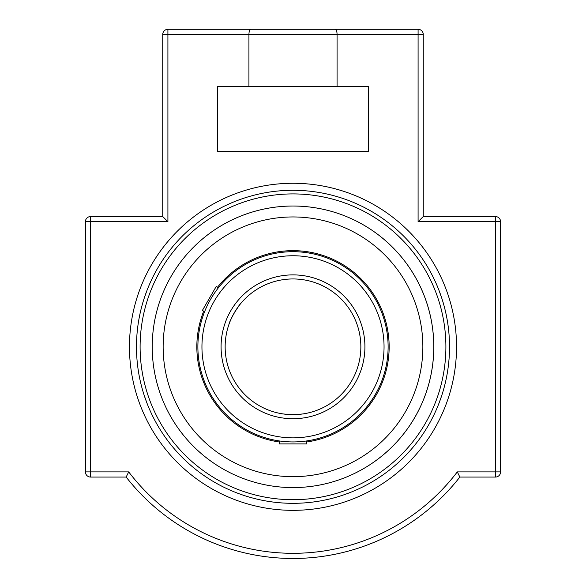 <?xml version="1.0" encoding="UTF-8"?>
<svg xmlns="http://www.w3.org/2000/svg" width="586" height="586" viewBox="0 0 586 586"><rect width="100%" height="100%" fill="white"/><g stroke="black" fill="none" stroke-linecap="round" stroke-linejoin="round"><path stroke-width="0.88" d="M129.462 346.809A163.538 163.538 0 0 1 374.769 205.181A163.538 163.538 0 0 1 374.769 488.431A163.538 163.538 0 0 1 129.462 346.809M293 190.289A156.521 156.521 0 0 0 136.479 346.809A156.521 156.521 0 0 0 293 503.323A156.521 156.521 0 0 0 449.521 346.809A156.521 156.521 0 0 0 293 190.289M293 487.581A140.772 140.772 0 0 1 153.071 331.42A140.772 140.772 0 0 1 323.589 209.392A140.772 140.772 0 0 1 293 487.581A140.772 140.772 0 0 0 414.917 276.416A140.772 140.772 0 0 0 171.083 276.416A140.772 140.772 0 0 0 293 487.581M439.236 402.597L441.5 396.261M144.149 395.191L146.764 402.597M441.851 298.428L439.236 291.015M146.764 291.015L144.149 298.428M85.402 221.72L167.911 221.72L162.74 216.549L162.74 34.471A5.171 5.171 0 0 1 167.911 29.3A5.171 5.171 0 0 0 162.74 34.471L162.74 216.549L90.566 216.549A5.171 5.171 0 0 0 85.402 221.72L85.402 471.898A5.171 5.171 0 0 0 90.566 477.063L126.158 477.063L128.7 471.898L85.402 471.898M423.26 34.471A5.171 5.171 0 0 0 418.089 29.3L167.911 29.3L418.089 29.3L418.089 34.471L423.26 34.471L423.26 216.549L423.26 34.471M250.625 29.3C249.599 29.556 249.035 31.278 248.925 34.471L418.089 34.471L418.089 221.72L423.26 216.549L495.434 216.549L495.434 221.72L500.598 221.72A5.171 5.171 0 0 0 495.434 216.549L474.14 216.549M90.566 216.549L90.566 477.063L126.158 477.063A211.671 211.671 0 0 0 459.842 477.063L495.434 477.063A5.171 5.171 0 0 0 500.598 471.898L500.598 221.72M474.14 477.063L459.842 477.063L457.3 471.898A206.499 206.499 0 0 1 128.7 471.898L126.158 477.063M337.075 86.288L217.692 86.288L217.692 151.415L368.308 151.415L368.308 86.288L337.075 86.288L337.075 34.471C336.965 31.278 336.401 29.556 335.375 29.3M459.842 477.063L457.3 471.898L495.434 471.898L495.434 477.063M248.925 86.288L248.925 34.471L167.911 34.471L167.911 29.3M293 414.661C301.38 414.192 305.987 413.716 306.8 413.24C305.987 413.716 301.38 414.192 293 414.661C284.62 414.192 280.013 413.716 279.2 413.24C280.013 413.716 284.62 414.192 293 414.661A67.851 67.851 0 0 1 234.239 312.88A67.851 67.851 0 0 1 351.761 312.88A67.851 67.851 0 0 1 293 414.661A67.851 67.851 0 0 1 234.239 312.88A67.851 67.851 0 0 1 351.761 312.88A67.851 67.851 0 0 1 293 414.661M242.37 301.636C241.549 302.105 238.839 305.855 234.239 312.88C231.411 318.139 229.631 322.022 228.914 324.527C229.587 320.396 238.421 305.101 241.659 302.442M293 441.932A95.122 95.122 0 0 0 375.377 299.248A95.122 95.122 0 0 0 210.623 299.248A95.122 95.122 0 0 0 293 441.932A95.122 95.122 0 0 0 375.377 299.248A95.122 95.122 0 0 0 210.623 299.248A95.122 95.122 0 0 0 293 441.932M306.8 440.921A95.122 95.122 0 0 0 375.377 299.248A95.122 95.122 0 0 0 218.395 287.792L216.19 286.525L202.39 310.434L204.595 311.701A95.122 95.122 0 0 0 279.2 440.921L279.2 443.932L306.8 443.932L306.8 440.921M306.8 441.969A96.155 96.155 0 0 0 376.271 298.728A96.155 96.155 0 0 0 217.494 287.272M203.686 311.181A96.155 96.155 0 0 0 279.2 441.969M293 476.667A129.865 129.865 0 0 0 405.461 281.873A129.865 129.865 0 0 0 180.539 281.873A129.865 129.865 0 0 0 293 476.667M293 499.704A152.902 152.902 0 0 1 160.586 270.358A152.902 152.902 0 0 1 425.414 270.358A152.902 152.902 0 0 1 293 499.704M162.74 34.471L167.911 34.471L167.911 221.72M500.598 471.898L495.434 471.898L495.434 221.72L418.089 221.72M293 437.859A91.05 91.05 0 0 1 214.146 301.285A91.05 91.05 0 0 1 371.854 301.285A91.05 91.05 0 0 1 293 437.859M293 418.726A71.924 71.924 0 0 0 355.284 310.844A71.924 71.924 0 0 0 230.716 310.844A71.924 71.924 0 0 0 293 418.726"/></g></svg>
